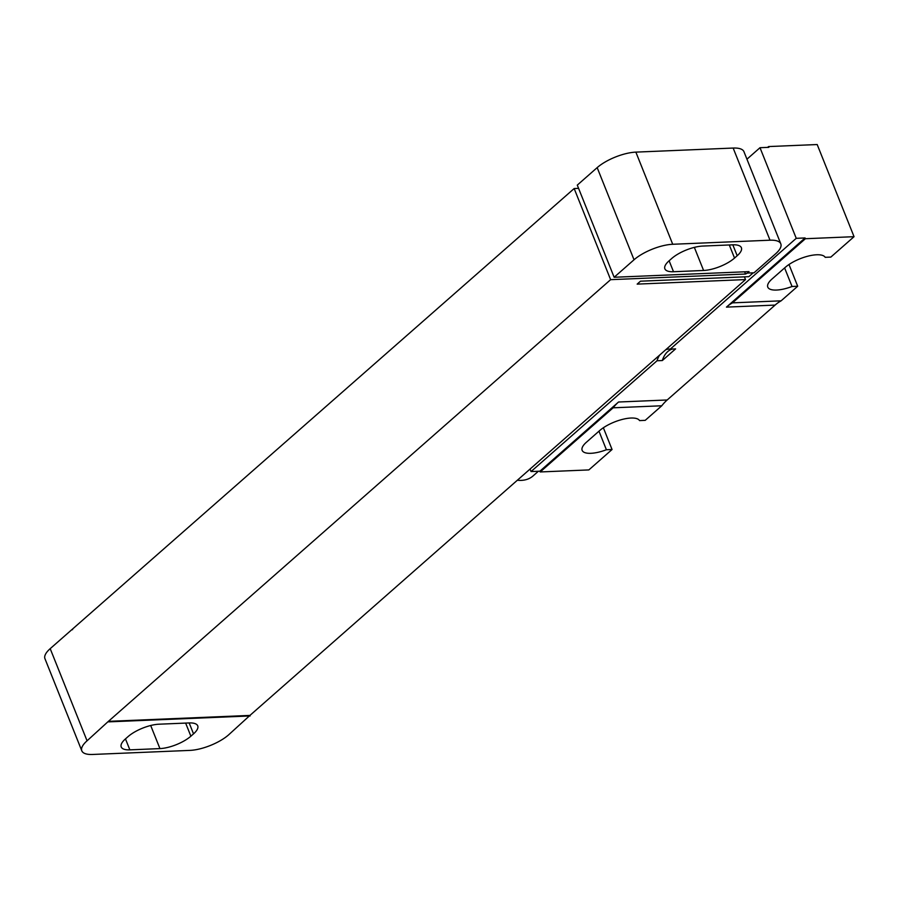 <?xml version="1.0" encoding="UTF-8"?>
<svg xmlns="http://www.w3.org/2000/svg" width="899" height="899" viewBox="0 0 899 899"><rect width="100%" height="100%" fill="white"/><g stroke="black" fill="none" stroke-linecap="round" stroke-linejoin="round"><path stroke-width="1.35" d="M672.722 244.27L770.016 240.202L733.157 148.054L635.863 152.122L672.722 244.27A29.476 10.417 158.2 0 0 634.031 259.777L614.141 277.263L749.036 271.622L747.372 273.082L754.014 272.802L775.556 253.855A29.476 10.417 158.2 0 0 780.804 243.831A29.476 10.417 158.2 0 0 770.016 240.202M733.157 148.054A29.476 10.417 -21.8 0 1 743.945 151.684L780.804 243.831M614.141 277.263L577.282 185.115L597.172 167.63A29.476 10.417 -21.8 0 1 635.863 152.122M671.733 258.474A23.576 8.338 -21.8 0 1 702.681 246.068L732.764 244.82A23.576 8.338 -21.8 0 1 741.394 247.719A23.576 8.338 -21.8 0 1 737.191 255.732L734.539 258.069A23.576 8.338 -21.8 0 1 703.591 270.475L673.508 271.734A23.576 8.338 -21.8 0 1 664.878 268.823A23.576 8.338 -21.8 0 1 669.081 260.811L671.733 258.474M753.182 272.835L748.833 276.667L640.481 281.196L637.166 284.118L745.518 279.578L249.922 715.424L108.397 721.346L610.623 279.668L574.169 188.543L50.198 648.662A29.476 10.417 -21.8 0 0 44.95 658.686L81.809 750.834A29.476 10.417 158.2 0 0 92.597 754.463L189.891 750.395A29.476 10.417 158.2 0 0 228.582 734.888L249.922 715.424M745.518 279.578L744.428 276.847M747.372 273.082L745.518 274.026L744.63 271.813M578.585 188.363L574.169 188.543M81.809 750.834A29.476 10.417 158.2 0 1 87.057 740.81L108.397 721.346M72.572 629.682L71.751 629.716M189.105 722.942A23.576 8.338 -21.8 0 1 197.735 725.841A23.576 8.338 -21.8 0 1 193.532 733.854L190.88 736.191A23.576 8.338 -21.8 0 1 159.932 748.597L129.861 749.856A23.576 8.338 -21.8 0 1 121.219 746.945A23.576 8.338 -21.8 0 1 125.422 738.933L128.074 736.596A23.576 8.338 -21.8 0 1 159.022 724.201L189.105 722.942M108.61 721.863L250.136 715.941M745.518 274.026L610.623 279.668M792.041 286.489L797.694 286.253L781.119 300.828L732.471 302.862L805.403 238.718L854.05 236.684L830.845 257.092L825.192 257.328A23.868 8.439 -21.8 0 0 808.223 256.091A23.868 8.439 -21.8 0 0 785.299 267.329L772.039 278.993A23.868 8.439 -21.8 0 0 767.78 287.107A23.868 8.439 -21.8 0 0 792.041 286.489L784.613 267.924M606.398 449.747L612.062 449.511L588.856 469.919L540.198 471.953L613.129 407.809L661.776 405.775L645.201 420.35L639.549 420.597A23.868 8.439 -21.8 0 0 622.591 419.35A23.868 8.439 -21.8 0 0 599.655 430.587L586.395 442.252A23.868 8.439 -21.8 0 0 582.147 450.365A23.868 8.439 -21.8 0 0 606.398 449.747L598.981 431.194M661.776 405.775A58.941 38.915 87.6 0 1 667.193 399.976L775.095 305.087A58.941 38.915 87.6 0 1 781.119 300.828M797.694 286.253L788.996 264.508M854.05 236.684L817.191 144.537L768.544 146.571L768.847 147.335L760.003 147.706L746.957 159.19M612.062 449.511L603.364 427.767M805.403 238.718L805.088 237.954L726.448 307.121A58.941 38.915 87.6 0 1 732.471 302.862M805.088 237.954L796.244 238.325L670.283 349.104L675.587 348.891L662.327 360.544L657.023 360.769L531.051 471.559L539.894 471.188L618.546 402.01A58.941 38.915 87.6 0 0 613.129 407.809M672.823 349.003A21.216 14.013 -92.4 0 0 662.327 360.544M670.283 349.104A21.216 14.013 -92.4 0 0 668.89 349.059A21.216 14.013 -92.4 0 0 665.732 349.756M659.585 355.161A21.216 14.013 -92.4 0 0 657.023 360.769M796.244 238.325L760.003 147.706M531.051 471.559L530.05 469.064M540.198 471.953L539.894 471.188M768.544 146.571L767.611 147.391M538.389 471.245L533.051 475.953A37.724 24.992 -131.3 0 1 521.24 480.381A37.724 24.992 -131.3 0 1 517.341 480.246M673.508 271.734L669.126 260.766M703.591 270.475L694.354 247.382M734.539 258.069L729.291 244.955M737.191 255.732L732.82 244.809M597.172 167.63L634.031 259.777M87.057 740.81L50.198 648.662M193.532 733.854L189.161 722.931M129.861 749.856L125.467 738.888M159.932 748.597L150.695 725.504M190.88 736.191L185.632 723.077M775.095 305.087L726.448 307.121M667.193 399.976L618.546 402.01"/></g></svg>
